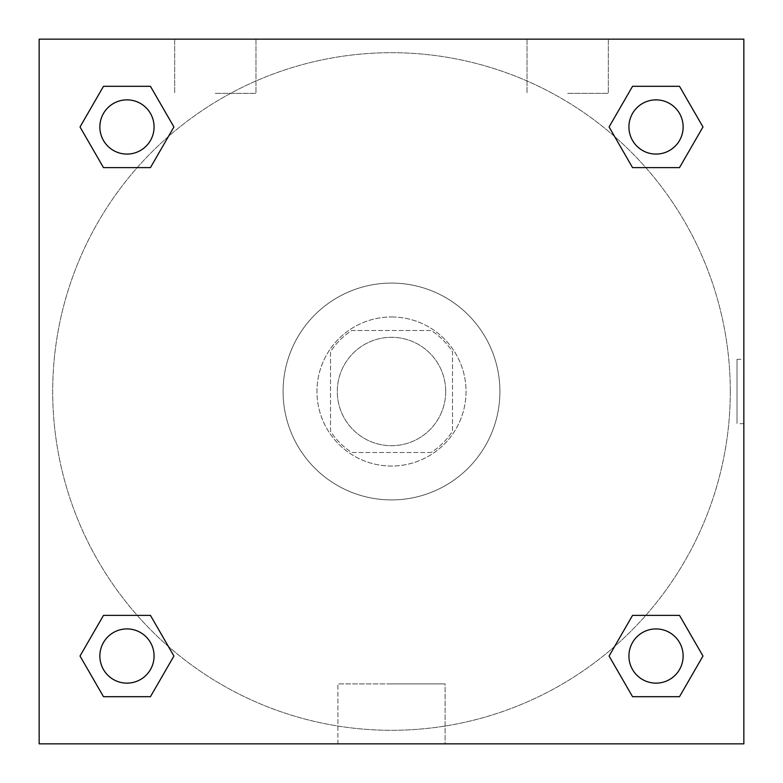 <?xml version="1.0" encoding="UTF-8"?>
<svg xmlns="http://www.w3.org/2000/svg" width="783" height="783" viewBox="0 0 783 783"><rect width="100%" height="100%" fill="white"/><g stroke="black" fill="none" stroke-linecap="round" stroke-linejoin="round"><path stroke-width="0.59" stroke-dasharray="3.92 2.94" d="M445.703 391.5A54.203 54.203 0 0 0 364.398 344.559A54.203 54.203 0 0 0 364.398 438.441A54.203 54.203 0 0 0 445.703 391.5A54.203 54.203 0 0 0 364.398 344.559A54.203 54.203 0 0 0 364.398 438.441A54.203 54.203 0 0 0 445.703 391.5M431.257 452.486L351.743 452.486A72.799 72.799 0 0 1 330.514 431.257L330.514 351.743A72.799 72.799 0 0 1 351.743 330.514L431.257 330.514A72.799 72.799 0 0 1 452.486 351.743L452.486 431.257A72.799 72.799 0 0 1 431.257 452.486L351.743 452.486A72.799 72.799 0 0 1 330.514 431.257L330.514 351.743A72.799 72.799 0 0 1 351.743 330.514L431.257 330.514A72.799 72.799 0 0 1 452.486 351.743L452.486 431.257A72.799 72.799 0 0 1 431.257 452.486M391.5 316.968A74.532 74.532 0 0 1 456.049 428.771A74.532 74.532 0 0 1 326.951 428.771A74.532 74.532 0 0 1 391.5 316.968A74.532 74.532 0 0 0 316.968 391.5A74.532 74.532 0 0 0 391.5 466.032A74.532 74.532 0 0 0 466.032 391.5A74.532 74.532 0 0 0 391.5 316.968M499.916 391.5A108.416 108.416 0 0 0 337.297 297.609A108.416 108.416 0 0 0 337.297 485.391A108.416 108.416 0 0 0 499.916 391.5A108.416 108.416 0 0 0 337.297 297.609A108.416 108.416 0 0 0 337.297 485.391A108.416 108.416 0 0 0 499.916 391.5M39.15 39.15L743.85 39.15L743.85 743.85L39.15 743.85L39.15 39.15L743.85 39.15L743.85 743.85L39.15 743.85L39.15 39.15L743.85 39.15L743.85 743.85L39.15 743.85L39.15 39.15M632.556 167.621L609.086 126.963L632.556 167.621L609.086 126.963L632.556 167.621L609.086 126.963L632.556 86.306L679.507 86.306L702.977 126.963L679.507 167.621L645.789 167.621M137.211 167.621L103.493 167.621L80.023 126.963L103.493 167.621L137.211 167.621L103.493 167.621L80.023 126.963L103.493 86.306L150.444 86.306L173.914 126.963L150.444 167.621L173.914 126.963L150.444 86.306L173.914 126.963L150.444 167.621M150.444 615.379L173.914 656.037L150.444 615.379L173.914 656.037L150.444 696.694L173.914 656.037L150.444 615.379L173.914 656.037L150.444 696.694L103.493 696.694L80.023 656.037L103.493 615.379L137.211 615.379M645.789 615.379L679.507 615.379L702.977 656.037L679.507 696.694L702.977 656.037L679.507 615.379L645.789 615.379L679.507 615.379L702.977 656.037L679.507 696.694L632.556 696.694L609.086 656.037L632.556 615.379L609.086 656.037L632.556 696.694L609.086 656.037L632.556 615.379L609.086 656.037L632.556 696.694L609.086 656.037M39.15 423.681L39.15 359.319L39.16 423.681M391.5 743.85L337.894 743.85L391.5 743.85M391.5 683.892L445.106 683.892L391.5 683.892M743.85 359.319L743.84 423.681L743.85 359.319L743.85 423.681L743.85 359.319L737.018 359.319L737.018 423.681L737.018 359.319M215.325 39.15L255.982 39.15L215.325 39.15M567.675 39.15L527.018 39.15L567.675 39.15M215.325 93.353L255.982 93.353L215.325 93.353M567.675 93.353L608.332 93.353L567.675 93.353M628.925 656.037A27.102 27.102 0 0 0 669.582 679.507A27.102 27.102 0 0 0 669.582 632.556A27.102 27.102 0 0 0 628.925 656.037A27.102 27.102 0 0 1 669.582 632.556A27.102 27.102 0 0 1 669.582 679.507A27.102 27.102 0 0 1 628.925 656.037M154.075 126.963A27.102 27.102 0 0 0 113.418 103.493A27.102 27.102 0 0 0 113.418 150.444A27.102 27.102 0 0 0 154.075 126.963A27.102 27.102 0 0 0 113.418 103.493A27.102 27.102 0 0 0 113.418 150.444A27.102 27.102 0 0 0 154.075 126.963A27.102 27.102 0 0 0 113.418 103.493A27.102 27.102 0 0 0 113.418 150.444A27.102 27.102 0 0 0 154.075 126.963A27.102 27.102 0 0 0 113.418 103.493A27.102 27.102 0 0 0 113.418 150.444A27.102 27.102 0 0 0 154.075 126.963A27.102 27.102 0 0 0 113.418 103.493A27.102 27.102 0 0 0 113.418 150.444A27.102 27.102 0 0 0 154.075 126.963M683.138 126.963A27.102 27.102 0 0 0 642.481 103.493A27.102 27.102 0 0 0 642.481 150.444A27.102 27.102 0 0 0 683.138 126.963A27.102 27.102 0 0 0 642.481 103.493A27.102 27.102 0 0 0 642.481 150.444A27.102 27.102 0 0 0 683.138 126.963A27.102 27.102 0 0 0 642.481 103.493A27.102 27.102 0 0 0 642.481 150.444A27.102 27.102 0 0 0 683.138 126.963A27.102 27.102 0 0 0 642.481 103.493A27.102 27.102 0 0 0 642.481 150.444A27.102 27.102 0 0 0 683.138 126.963A27.102 27.102 0 0 0 642.481 103.493A27.102 27.102 0 0 0 642.481 150.444A27.102 27.102 0 0 0 683.138 126.963M154.075 656.037A27.102 27.102 0 0 0 113.418 632.556A27.102 27.102 0 0 0 113.418 679.507A27.102 27.102 0 0 0 154.075 656.037A27.102 27.102 0 0 0 113.418 632.556A27.102 27.102 0 0 0 113.418 679.507A27.102 27.102 0 0 0 154.075 656.037A27.102 27.102 0 0 0 113.418 632.556A27.102 27.102 0 0 0 113.418 679.507A27.102 27.102 0 0 0 154.075 656.037A27.102 27.102 0 0 0 113.418 632.556A27.102 27.102 0 0 0 113.418 679.507A27.102 27.102 0 0 0 154.075 656.037A27.102 27.102 0 0 0 113.418 632.556A27.102 27.102 0 0 0 113.418 679.507A27.102 27.102 0 0 0 154.075 656.037M730.294 391.5A338.794 338.794 0 0 0 222.098 98.09A338.794 338.794 0 0 0 222.098 684.91A338.794 338.794 0 0 0 730.294 391.5A338.794 338.794 0 0 0 222.098 98.09A338.794 338.794 0 0 0 222.098 684.91A338.794 338.794 0 0 0 730.294 391.5M80.023 656.037L103.493 696.694L150.444 696.694L173.914 656.037L150.444 696.694L103.493 696.694L80.023 656.037L103.493 696.694L80.023 656.037L103.493 615.379M609.086 126.963L632.556 86.306L609.086 126.963L632.556 86.306L679.507 86.306L702.977 126.963L679.507 86.306L702.977 126.963L679.507 167.621M445.106 743.85L337.894 743.85L445.106 743.85L445.106 683.892L337.894 683.892L445.106 683.892L445.106 743.85M683.138 656.037A27.102 27.102 0 0 0 642.481 632.556A27.102 27.102 0 0 0 642.481 679.507A27.102 27.102 0 0 0 683.138 656.037A27.102 27.102 0 0 0 642.481 632.556A27.102 27.102 0 0 0 642.481 679.507A27.102 27.102 0 0 0 683.138 656.037A27.102 27.102 0 0 0 642.481 632.556A27.102 27.102 0 0 0 642.481 679.507A27.102 27.102 0 0 0 683.138 656.037M80.023 126.963L103.493 167.621L80.023 126.963L103.493 86.306L150.444 86.306L173.914 126.963L150.444 86.306L103.493 86.306L80.023 126.963L103.493 86.306M679.507 615.379L702.977 656.037L679.507 696.694L632.556 696.694L679.507 696.694L702.977 656.037L679.507 615.379M632.556 86.306L679.507 86.306L702.977 126.963M337.894 743.85L337.894 683.892L337.894 743.85M743.85 423.681L737.018 423.681M174.668 39.15L174.668 93.353L174.668 39.15M255.982 39.15L255.982 93.353L255.982 39.15M527.018 39.15L527.018 93.353L527.018 39.15M608.332 39.15L608.332 93.353L608.332 39.15"/><path stroke-width="1.17" d="M679.507 167.621L632.556 167.621L679.507 167.621L702.977 126.963L679.507 167.621L632.556 167.621L609.086 126.963L632.556 86.306L609.086 126.963M103.493 86.306L150.444 86.306L103.493 86.306L150.444 86.306L173.914 126.963L150.444 167.621L103.493 167.621L150.444 167.621L103.493 167.621L80.023 126.963L103.493 86.306L80.023 126.963M103.493 615.379L150.444 615.379L103.493 615.379L80.023 656.037L103.493 615.379L150.444 615.379L173.914 656.037L150.444 696.694L103.493 696.694L150.444 696.694L103.493 696.694L80.023 656.037M645.789 615.379L632.556 615.379L645.789 615.379L632.556 615.379L609.086 656.037L632.556 615.379L679.507 615.379L632.556 615.379L679.507 615.379L702.977 656.037L679.507 696.694L632.556 696.694L679.507 696.694L632.556 696.694L609.086 656.037M743.85 39.15L39.15 39.15L39.15 743.85L743.85 743.85L743.85 39.15M632.556 86.306L679.507 86.306L632.556 86.306L679.507 86.306L702.977 126.963M683.138 656.037A27.102 27.102 0 0 0 642.481 632.556A27.102 27.102 0 0 0 642.481 679.507A27.102 27.102 0 0 0 683.138 656.037M154.075 656.037A27.102 27.102 0 0 0 113.418 632.556A27.102 27.102 0 0 0 113.418 679.507A27.102 27.102 0 0 0 154.075 656.037M683.138 126.963A27.102 27.102 0 0 0 642.481 103.493A27.102 27.102 0 0 0 642.481 150.444A27.102 27.102 0 0 0 683.138 126.963M154.075 126.963A27.102 27.102 0 0 0 113.418 103.493A27.102 27.102 0 0 0 113.418 150.444A27.102 27.102 0 0 0 154.075 126.963M137.211 615.379L150.444 615.379M645.789 167.621L632.556 167.621M150.444 167.621L137.211 167.621"/></g></svg>
